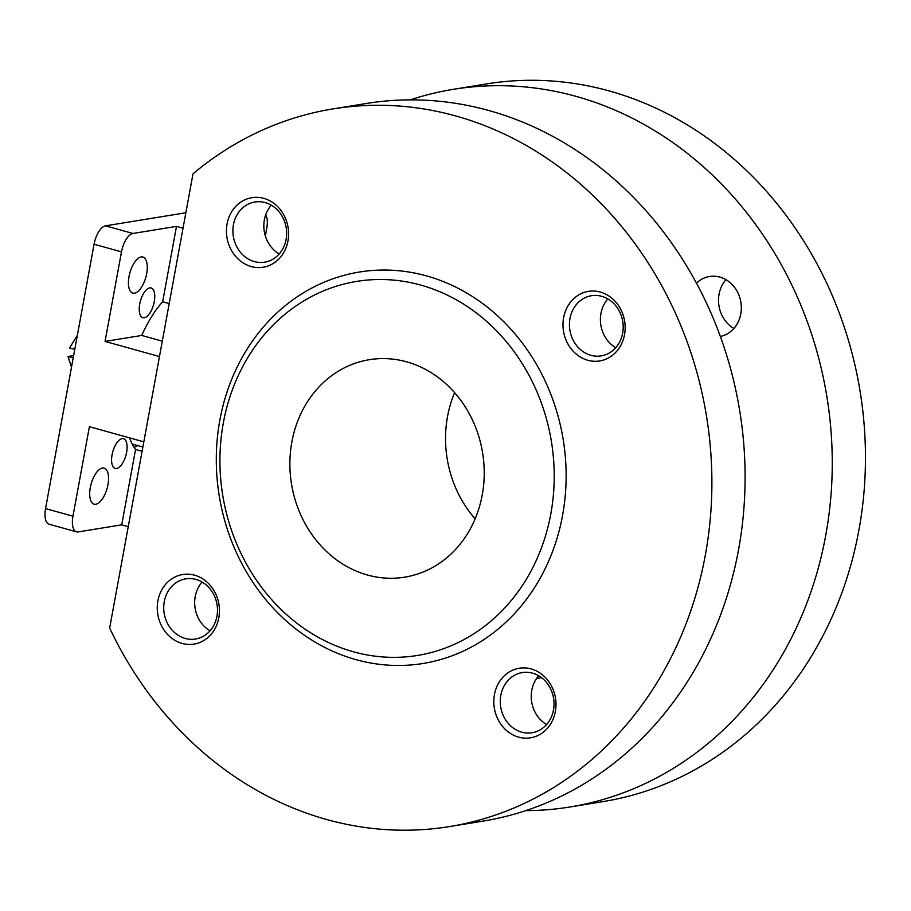 <?xml version="1.0" encoding="UTF-8"?>
<svg xmlns="http://www.w3.org/2000/svg" width="911" height="911" viewBox="0 0 911 911"><rect width="100%" height="100%" fill="white"/><g stroke="black" fill="none" stroke-linecap="round" stroke-linejoin="round"><path stroke-width="1.37" d="M74.759 349.414L69.543 347.968L77.333 335.442M73.199 357.943L67.983 356.497L71.502 367.179M406.625 361.826A110.163 96.817 -99.2 0 0 369.376 359.686A110.163 96.817 -99.2 0 0 291.497 483.957A110.163 96.817 -99.2 0 0 404.746 577.153A110.163 96.817 -99.2 0 0 484.231 474.005A110.163 96.817 -99.2 0 0 406.625 361.826M475.143 518.849A110.163 96.817 80.8 0 1 454.623 392.664M169.195 303.579L162.659 301.757L176.495 226.383L183.031 228.206M142.093 451.275L135.557 449.453A88.128 38.968 -74.4 0 1 129.635 437.895M128.257 526.66L121.721 524.838L135.557 449.453M121.721 524.838L78.141 531.933A17.628 7.789 -74.4 0 1 76.535 531.853A17.628 7.789 -74.4 0 1 72.96 516.218L89.403 426.69L143.824 441.846M162.306 341.17L141.74 335.442A88.128 38.968 -74.4 0 1 162.659 301.757M159.471 356.565L105.05 341.409L141.74 335.442M76.535 531.853L49.126 524.224A17.628 7.789 -74.4 0 1 45.55 508.589L94.072 244.239A17.628 7.789 -74.4 0 1 105.494 225.837L185.867 212.764M105.05 341.409L121.482 251.869A17.628 7.789 -74.4 0 1 132.915 233.467L176.495 226.383M109.65 628.055L193.007 173.83A363.535 319.488 -99.2 0 1 332.845 108.921A363.535 319.488 -99.2 0 1 706.549 416.452A363.535 319.488 -99.2 0 1 449.578 826.562A363.535 319.488 -99.2 0 1 109.65 628.055M720.339 336.489A30.484 26.783 -99.2 0 0 741.326 307.554A30.484 26.783 -99.2 0 0 719.849 277.092A30.484 26.783 -99.2 0 0 709.544 276.5A30.484 26.783 -99.2 0 0 696.459 283.173M525.806 810.631A363.535 319.488 -99.2 0 0 569.944 806.987A363.535 319.488 -99.2 0 0 826.915 396.866A363.535 319.488 -99.2 0 0 453.211 89.346A363.535 319.488 -99.2 0 0 410.189 99.88M202.105 582.038A30.484 26.783 -99.2 0 0 210.042 630.822M538.663 675.757A30.484 26.783 -99.2 0 0 546.6 724.541M607.831 298.899A30.484 26.783 -99.2 0 0 615.756 347.683M271.273 205.18A30.484 26.783 -99.2 0 0 279.21 253.964M449.578 826.562L482.784 821.164A363.535 319.488 -99.2 0 0 739.755 411.043A363.535 319.488 -99.2 0 0 366.051 103.524L332.845 108.921M569.944 806.987L603.15 801.578A363.535 319.488 -99.2 0 0 860.121 391.468A363.535 319.488 -99.2 0 0 486.417 83.937L453.211 89.346M426.428 275.874A198.291 174.263 -99.2 0 0 225.211 522.356A198.291 174.263 -99.2 0 0 521.992 604.995A198.291 174.263 -99.2 0 0 426.428 275.874M194.612 575.205A35.256 30.985 -99.2 0 0 158.844 619.024A35.256 30.985 -99.2 0 0 211.603 633.714A35.256 30.985 -99.2 0 0 194.612 575.205M531.159 668.925A35.256 30.985 -99.2 0 0 495.39 712.744A35.256 30.985 -99.2 0 0 548.149 727.433A35.256 30.985 -99.2 0 0 531.159 668.925M600.326 292.055A35.256 30.985 -99.2 0 0 564.558 335.874A35.256 30.985 -99.2 0 0 617.316 350.564A35.256 30.985 -99.2 0 0 600.326 292.055M263.78 198.347A35.256 30.985 -99.2 0 0 228.012 242.167A35.256 30.985 -99.2 0 0 280.77 256.856A35.256 30.985 -99.2 0 0 263.78 198.347M420.711 285.075A189.477 166.519 -99.2 0 0 228.445 520.602A189.477 166.519 -99.2 0 0 512.028 599.575A189.477 166.519 -99.2 0 0 420.711 285.075M265.716 214.734A17.628 7.789 -74.4 0 1 266.752 228.24L265.352 235.915M95.803 504.227A18.732 8.279 -74.4 0 1 94.106 504.147A18.732 8.279 -74.4 0 1 91.157 483.889A18.732 8.279 -74.4 0 1 104.15 468.072A18.732 8.279 -74.4 0 1 107.578 486.508A18.732 8.279 -74.4 0 1 95.803 504.227M116.597 468.493A15.419 6.821 -74.4 0 1 115.207 468.436A15.419 6.821 -74.4 0 1 112.77 451.742A15.419 6.821 -74.4 0 1 123.475 438.715A15.419 6.821 -74.4 0 1 126.287 453.894A15.419 6.821 -74.4 0 1 116.597 468.493M144.268 317.757A15.419 6.821 -74.4 0 1 142.868 317.688A15.419 6.821 -74.4 0 1 140.442 300.994A15.419 6.821 -74.4 0 1 151.146 287.967A15.419 6.821 -74.4 0 1 153.959 303.158A15.419 6.821 -74.4 0 1 144.268 317.757M134.543 293.183A18.732 8.279 -74.4 0 1 132.847 293.103A18.732 8.279 -74.4 0 1 129.886 272.844A18.732 8.279 -74.4 0 1 142.89 257.027A18.732 8.279 -74.4 0 1 146.307 275.464A18.732 8.279 -74.4 0 1 134.543 293.183M137.527 445.57A88.128 38.968 -74.4 0 1 134.145 447.449M142.868 447.05L132.596 444.192A79.314 35.062 -74.4 0 1 132.22 444.078M73.632 355.575L67.983 356.497M725.953 279.677A30.484 26.783 -99.2 0 0 733.879 328.461M265.181 202.595A30.484 26.783 -99.2 0 0 254.875 202.003A30.484 26.783 -99.2 0 0 233.33 236.393A30.484 26.783 -99.2 0 0 264.657 262.174A30.484 26.783 -99.2 0 0 286.658 233.637A30.484 26.783 -99.2 0 0 265.181 202.595M601.727 296.314A30.484 26.783 -99.2 0 0 591.421 295.722A30.484 26.783 -99.2 0 0 569.876 330.101A30.484 26.783 -99.2 0 0 601.203 355.894A30.484 26.783 -99.2 0 0 623.204 327.345A30.484 26.783 -99.2 0 0 601.727 296.314M532.559 673.172A30.484 26.783 -99.2 0 0 522.254 672.58A30.484 26.783 -99.2 0 0 500.708 706.97A30.484 26.783 -99.2 0 0 532.047 732.751A30.484 26.783 -99.2 0 0 554.036 704.214A30.484 26.783 -99.2 0 0 532.559 673.172M196.013 579.453A30.484 26.783 -99.2 0 0 185.707 578.861A30.484 26.783 -99.2 0 0 164.162 613.251A30.484 26.783 -99.2 0 0 195.489 639.032A30.484 26.783 -99.2 0 0 217.49 610.495A30.484 26.783 -99.2 0 0 196.013 579.453M105.494 225.837L132.915 233.467M94.072 244.239L121.482 251.869M45.55 508.589L72.96 516.218M541.533 677.67L536.545 678.49"/></g></svg>
